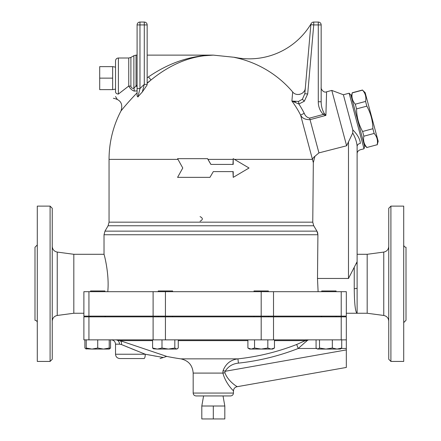 <?xml version="1.0" encoding="UTF-8"?>
<svg xmlns="http://www.w3.org/2000/svg" width="441" height="441" viewBox="0 0 441 441"><rect width="100%" height="100%" fill="white"/><g stroke="black" fill="none" stroke-linecap="round" stroke-linejoin="round"><path stroke-width="0.66" d="M115.525 67.137L112.648 66.63L99.705 66.63L99.705 89.639L112.648 89.639L112.648 78.134L99.705 78.134M112.648 66.63L112.648 78.134M213.312 418.95L224.816 418.95L224.816 406.007L213.312 406.007L213.312 418.95L201.807 418.95L201.807 406.007L213.312 406.007M223.041 395.941L224.816 406.007M115.525 91.772C115.525 97.836 115.525 97.836 115.525 91.772A2.878 2.271 0 0 0 118.397 94.043L118.397 58.003C116.65 58.173 115.691 59.133 115.525 60.875L115.525 91.772L115.525 89.132L112.648 89.639M118.397 94.043C116.826 100.465 116.826 100.465 118.397 94.043L128.75 86.045C130.249 88.713 132.079 90.394 134.24 91.094L137.096 90.846M128.452 86.26L128.75 86.045A4.316 1.692 180 0 1 130.905 86.271L130.905 57.424L133.882 55.704L133.882 88.321C132.201 88.492 131.209 87.809 130.905 86.271M351.257 96.37L352.26 92.891C351.383 97.163 352.392 100.923 355.286 104.186L356.548 108.899C356.681 116.931 358.698 124.461 362.601 131.484L363.864 136.197C362.987 140.47 363.996 144.229 366.89 147.487L377.171 144.736C378.047 140.464 377.038 136.704 374.144 133.447L372.882 128.728C372.75 120.696 370.732 113.166 366.829 106.149L365.567 101.43C366.443 97.158 365.435 93.398 362.541 90.14L365.148 92.643L378.174 141.263L377.209 144.869M355.286 104.186L365.567 101.43M352.26 92.891L362.541 90.14M366.89 147.487L377.171 144.736M363.864 136.197L374.144 133.447M362.601 131.484L372.882 128.728M356.548 108.899L366.829 106.149M364.657 146.373L350.887 94.98L349.123 93.216L364.012 148.777L364.657 146.373M104.914 291.683L104.914 290.966L90.532 290.966L90.532 291.683M172.624 291.683L172.624 290.966L158.242 290.966L158.242 291.683M253.999 316.847L253.999 316.131M268.376 291.683L268.376 290.966L253.999 290.966L253.999 291.683M336.086 291.683L336.086 290.966L321.704 290.966L321.704 291.683M109.23 348.511L110.553 348.032L109.23 349.063L103.475 349.063L109.23 348.032L109.23 349.063M105.857 349.063L91.971 349.063L97.726 348.032L103.475 349.063M84.892 339.857L84.892 348.032L86.221 349.002M86.221 349.063L86.221 348.032L91.971 349.063L85.813 348.825M177.343 348.825L176.543 349.063L178.263 348.032L178.263 339.857M168.412 349.063L174.823 348.032L176.543 349.063L157.299 349.063L161.996 348.032L168.412 349.063M153.523 348.825L152.603 348.032L157.299 349.063L153.523 348.825M274.473 348.032L272.692 349.063L271.149 349.063L274.473 348.032L274.473 339.857M247.903 348.032L251.227 349.063L249.683 349.063L247.903 348.032L247.903 339.857M261.188 349.063L267.83 348.032L271.149 349.063L251.227 349.063L254.545 348.032L261.188 349.063M316.065 339.857L316.065 348.032L317.785 349.063L316.985 348.825M319.505 348.032L325.921 349.063L317.785 349.063L319.505 348.032L319.505 339.857M337.029 349.063L341.725 348.032L340.402 349.063L325.921 349.063L332.332 348.032L337.029 349.063M86.221 339.857L86.221 348.032M97.726 339.857L97.726 348.032M109.23 339.857L109.23 348.032M161.996 339.857L161.996 348.032M152.603 339.857L152.603 348.032M174.823 339.857L174.823 348.032M267.83 339.857L267.83 348.032M254.545 339.857L254.545 348.032M341.725 339.857L341.725 348.032M332.332 339.857L332.332 348.032M110.553 339.857L110.553 348.032M273.514 291.683L83.884 291.683L83.884 316.131L346.328 316.131L346.328 291.683L273.514 291.683L273.514 316.131M196.052 395.941L230.566 395.941C232.313 395.77 233.272 394.811 233.443 393.063L193.175 393.063C193.345 394.811 194.305 395.77 196.052 395.941M236.034 385.952C241.012 388.786 228.625 383.031 224.882 372.75A4.316 0.347 -8.6 0 0 222.892 373.092C226.354 386.024 236.834 393.703 232.605 389.976M144.003 358.55L119.836 358.55L144.003 358.55A4.316 1.262 -90 0 0 145.265 354.239L150.249 355.17M153.887 355.837L156.368 356.289M115.525 354.239L115.525 344.173L119.505 344.173L121.462 344.559L145.265 354.239L162.9 357.419L145.265 354.239L115.525 354.239C115.779 356.857 117.218 358.296 119.836 358.55M124.577 345.849L121.451 344.553M135.486 350.314L131.214 348.577M128.21 347.343L126.176 346.505M119.505 344.173A4.316 3.567 90 0 0 115.939 339.857L120.018 340.628L166.726 356.4L120.013 340.628A4.316 3.115 -70.7 0 1 121.462 344.559M274.473 340.628L305.332 340.628L308.43 339.857L305.332 340.628L296.765 344.443M224.882 372.75L225.153 371.3C228.162 366.46 232.578 363.737 238.405 363.13A233.405 233.405 0 0 0 298.226 348.484L296.666 344.487A229.111 229.111 0 0 1 237.942 358.858C230.841 359.729 225.897 363.616 223.113 370.517L222.892 373.092L193.175 373.092L193.175 393.063M305.332 340.628A4.316 3.208 -120.3 0 1 307.057 340.628L308.43 339.857L306.892 340.816M316.517 348.484L298.226 348.484L307.057 340.628M306.517 341.224L306.032 341.72M233.443 393.063L233.443 390.974C233.609 388.697 234.794 387.281 237.01 386.724L346.328 367.447L346.328 339.857L83.884 339.857L83.884 316.847L88.939 316.847L88.939 339.857M222.898 371.752L223.113 370.517L225.158 371.289L346.328 349.922M238.405 363.13L237.942 358.858L180.827 358.858A230.086 230.086 0 0 1 166.726 356.4L160.05 358.55M346.328 339.857L346.328 316.847L88.939 316.847M321.164 316.131L321.164 316.847M210.925 164.416L207.606 158.666L177.58 158.666L182.778 168.01L177.58 177.359L209.944 177.359L213.312 171.604L233.223 171.604L233.223 177.359L249.038 168.01L233.223 158.666L233.223 164.416L210.892 164.416L207.529 158.666M233.223 158.666L232.953 164.416M232.953 171.604L233.223 177.359M213.312 171.604L209.944 177.359M354.239 288.75L354.239 288.684A2.878 0.739 0 0 0 357.116 287.945L357.116 261.689L348.484 278.458L317.492 278.458L317.911 234.739L316.936 231.145L313.738 225.764L312.763 222.17L313.325 162.619M305.15 89.027L305.332 87.941C305.128 94.076 296.424 96.882 292.692 91.982L291.898 101.039A97.88 97.88 0 0 1 300.613 115.129L313.325 162.635L314.907 156.296L318.937 152.889L346.632 145.778L352.739 132.995L352.789 129.858C357.524 134.632 360.054 139.141 360.369 143.386C360.065 151.902 360.065 151.902 360.369 143.386A4.085 3.17 -0 0 0 357.116 146.484C357.116 156.12 357.116 156.12 357.116 146.484L357.116 261.695L356.808 262.693M200.076 221.217C203.069 219.684 203.069 218.152 200.076 216.619M352.789 129.858L343.379 94.754L349.123 93.216M147.162 24.928A2.878 2.878 0 0 0 144.284 22.05L139.968 22.05L144.284 22.05A2.878 2.878 0 0 1 147.162 24.928L144.284 24.928L144.284 84.38L147.162 84.38L147.162 24.928L147.162 83.294L151.043 79.97C170.899 63.796 191.653 55.511 213.312 55.125C190.76 55.467 169.146 62.727 148.468 76.916L147.162 77.798M147.068 85.052L142.327 91.987L144.284 84.38A101.932 101.932 0 0 0 139.968 88.591L139.968 24.928L144.284 24.928L144.284 22.05M147.162 84.672L147.162 84.38M137.096 95.94L137.89 96.992L139.968 88.591L137.096 88.591L137.096 95.94L137.89 96.992A97.88 97.88 0 0 1 142.327 91.987M139.158 91.871L138.722 93.613M139.968 22.05A2.878 2.878 0 0 0 137.096 24.928A2.878 2.878 0 0 1 139.968 22.05L139.968 24.928L137.096 24.928L137.096 88.591M199.999 56.046L213.312 55.125L234.623 57.324A71.9 71.9 0 0 0 311.252 23.467A2.878 2.878 0 0 0 310.866 24.674L305.332 87.941M292.692 91.982A104.137 104.137 0 0 0 234.623 57.451L234.623 57.324M123.342 108.067C116.534 116.551 125.531 104.649 137.096 92.842M147.162 55.125L213.312 55.125C191.653 55.511 170.899 63.796 151.043 79.97L148.468 76.916M147.162 82.991L151.043 79.97M134.24 91.094A4.316 2.492 82.8 0 0 133.882 88.321L136.043 85.852L136.043 55.125L133.882 55.704M137.096 86.976A4.316 1.003 47.7 0 0 136.043 85.852L137.096 85.052M299.213 94.44L299.682 94.357M303.391 92.263L304.301 91.078M304.825 93.729L307.691 93.977L313.733 24.928L310.866 24.674L304.825 93.729L302.377 99.264L298.491 101.436L291.909 101.039M294.439 101.639L295.569 101.695M310.866 24.674A2.878 2.878 0 0 1 313.733 22.05L318.286 22.05L313.733 22.05A2.878 2.878 0 0 0 310.866 24.674M298.491 101.436L298.888 104.01L304.307 101.232L302.377 99.264M291.898 101.039L298.888 104.01A101.932 101.932 0 0 1 304.229 113.298L300.613 115.129C302.102 118.21 305.244 119.72 310.034 119.654L309.621 118.105C307.068 117.571 305.271 115.966 304.229 113.298M318.286 101.755L321.164 101.755L321.164 24.928L318.286 24.928L318.286 101.755C318.281 106.694 319.957 110.923 323.314 114.434L324.179 113.304C322.162 109.759 321.158 105.912 321.164 101.755M309.621 118.105L323.314 114.434L325.893 115.404L324.179 113.304L325.893 115.404L326.594 91.811C323.451 93.387 320.519 88.255 321.164 87.643M318.286 22.05A2.878 2.878 0 0 1 321.164 24.928A2.878 2.878 0 0 0 318.286 22.05L318.286 24.928L313.733 24.928L313.733 22.05M326.594 91.811L331.797 90.416L346.632 145.778M234.463 159.383L312.471 159.383A8.627 5.38 165 0 1 314.907 156.296M403.708 322.603L406.007 320.298L406.007 247.247C404.618 247.103 403.851 246.332 403.708 244.948M390.908 361.427L403.708 361.427L403.708 206.118L390.908 206.118L388.753 208.279L388.753 359.272L390.908 361.427L390.908 206.118M37.292 244.948L34.993 247.247L34.993 320.298C36.383 320.447 37.149 321.213 37.292 322.603M50.092 206.118L37.292 206.118L37.292 361.427L50.092 361.427L52.247 359.272L52.247 208.279L50.092 206.118L50.092 361.427M52.247 321.164C52.512 318.038 54.177 316.136 57.242 315.464L57.242 252.081C54.16 251.425 52.496 249.523 52.247 246.381M83.884 313.253L73.818 313.253L73.818 254.292L57.242 252.081M73.818 313.253L57.242 315.464M383.758 315.464L383.758 252.081L367.182 254.292L367.182 313.253L383.758 315.464C386.823 316.136 388.488 318.038 388.753 321.164M354.239 267.356L354.239 288.684C354.426 304.136 355.385 312.322 357.116 313.253L356.499 312.713M364.012 148.777L360.143 149.813C358.125 150.657 357.116 151.969 357.116 153.76L357.116 313.253L346.328 313.253M356.752 262.797L356.124 263.872M352.739 132.995C355.418 137.89 356.874 142.388 357.116 146.484M348.489 278.458L348.765 278.271M73.818 254.292L104.021 254.292L104.021 234.739L104.98 231.145L316.936 231.145L317.41 232.093M317.564 232.528L317.823 233.581M318.11 291.683L317.492 278.492M107.775 291.683C109.544 273.878 104.01 253.724 104.021 254.297C103.938 253.498 109.555 273.756 107.775 291.683M367.182 313.253L357.116 313.253M118.397 58.003L128.75 58.003L128.75 86.045M120.013 340.628L152.603 340.628M178.263 340.628L247.903 340.628M341.273 348.484L346.328 348.484M153.104 316.847L153.104 339.857M165.43 316.847L165.43 339.857M261.188 316.847L261.188 339.857M273.514 316.847L273.514 339.857M341.224 316.847L341.224 339.857M208.02 159.383L232.953 159.383M312.763 222.17L109.054 222.17L109.054 159.383L177.977 159.383M304.307 101.232L307.691 93.977M325.893 115.404L310.034 119.654L318.937 152.889M341.224 291.683L341.224 316.131M348.484 141.748L348.484 278.458M104.021 234.739L317.911 234.739M104.98 231.145L108.089 225.764L313.738 225.764M88.939 316.131L88.939 291.683M153.104 291.683L153.104 316.131M261.188 291.683L261.188 316.131M165.43 291.683L165.43 316.131M203.582 395.941L201.807 406.007M117.141 99.137L115.525 96.546M364.283 144.984L366.923 147.625M352.221 92.759L362.508 90.003M104.914 316.847L104.914 316.131M90.532 316.847L90.532 316.131M172.624 316.847L172.624 316.131M158.242 316.847L158.242 316.131M268.376 316.847L268.376 316.131M336.086 316.847L336.086 316.131M321.704 316.847L321.704 316.131M115.525 344.173C115.266 341.555 113.828 340.116 111.209 339.857M193.175 373.092C192.585 365.297 188.467 360.551 180.827 358.858M105.454 316.131L105.454 316.847M113.37 98.266C120.608 99.644 123.155 103.856 121.005 110.906A104.258 104.258 0 0 0 109.054 159.383M128.75 58.003L130.905 57.424M136.043 55.125L137.096 55.125M383.758 252.081C386.84 251.425 388.504 249.523 388.753 246.381M343.379 94.754L331.797 90.416M108.089 225.764L109.054 222.17M367.182 254.292L357.116 254.292"/></g></svg>
